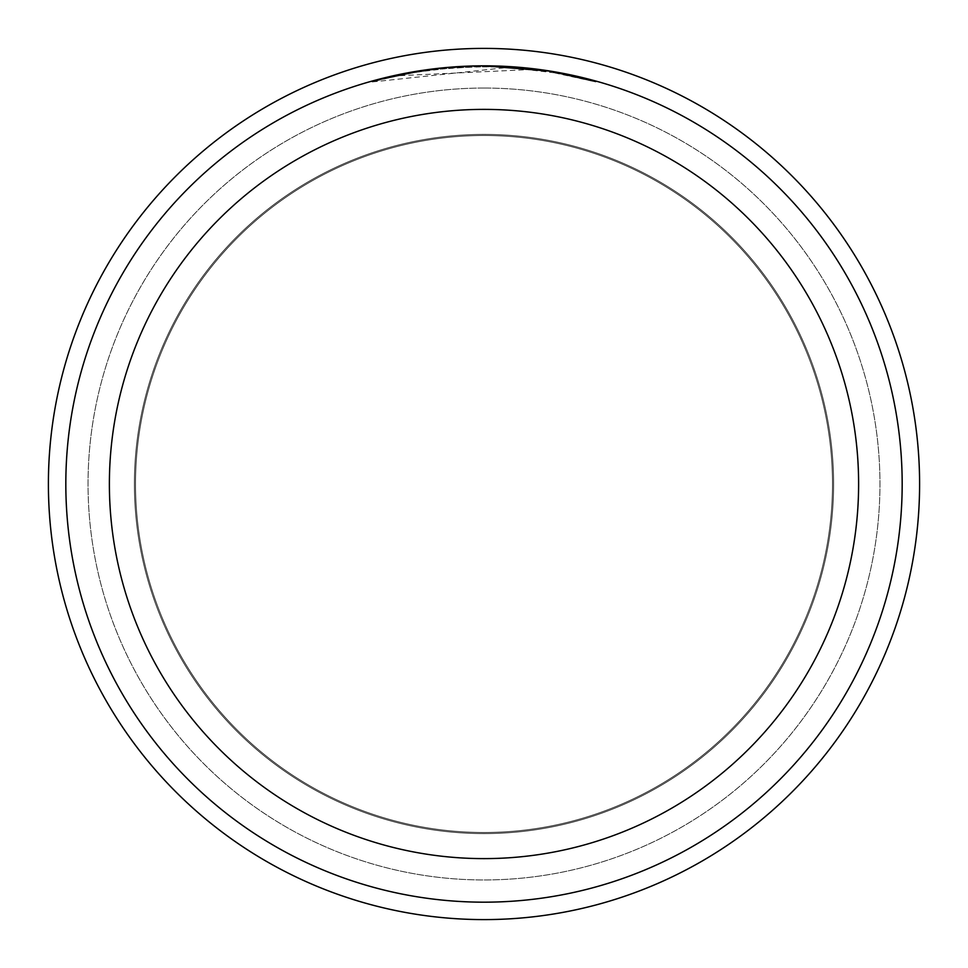 <?xml version="1.0" encoding="UTF-8"?>
<svg xmlns="http://www.w3.org/2000/svg" width="968" height="968" viewBox="0 0 968 968"><rect width="100%" height="100%" fill="white"/><g stroke="black" fill="none" stroke-linecap="round" stroke-linejoin="round"><path stroke-width="0.73" stroke-dasharray="4.84 3.63" d="M484 134.395A349.605 349.605 0 0 1 833.605 484A349.605 349.605 0 0 1 484 833.605A349.605 349.605 0 0 1 134.395 484A349.605 349.605 0 0 1 484 134.395A349.605 349.605 0 0 1 833.605 484A349.605 349.605 0 0 1 484 833.605A349.605 349.605 0 0 1 134.395 484A349.605 349.605 0 0 1 484 134.395A349.605 349.605 0 0 1 833.605 484A349.605 349.605 0 0 1 484 833.605A349.605 349.605 0 0 1 134.395 484A349.605 349.605 0 0 1 484 134.395A349.605 349.605 0 0 1 833.605 484A349.605 349.605 0 0 1 484 833.605A349.605 349.605 0 0 1 134.395 484A349.605 349.605 0 0 1 484 134.395M484 88.04A395.96 395.96 0 0 1 879.96 484A395.96 395.96 0 0 1 484 879.96A395.96 395.96 0 0 1 88.04 484A395.96 395.96 0 0 1 484 88.04A395.96 395.96 0 0 1 879.96 484A395.96 395.96 0 0 1 484 879.96A395.96 395.96 0 0 1 88.04 484A395.96 395.96 0 0 1 484 88.04M484 135.52A348.48 348.48 0 0 1 832.48 484A348.48 348.48 0 0 1 484 832.48A348.48 348.48 0 0 1 135.52 484A348.48 348.48 0 0 1 484 135.52A348.48 348.48 0 0 1 832.48 484A348.48 348.48 0 0 1 484 832.48A348.48 348.48 0 0 1 135.52 484A348.48 348.48 0 0 1 484 135.52M458.493 66.598L484 65.836A418.176 418.176 0 0 1 902.176 484A418.176 418.176 0 0 1 484 902.176A418.176 418.176 0 0 1 65.824 484A418.176 418.176 0 0 1 484 65.824L531.928 68.583L484 65.824L508.26 66.526L552.631 71.499M595.804 81.058L550.865 71.209L550.865 72.092L595.804 81.953L557.06 73.145L508.26 67.397L372.196 81.953L394.533 76.399L417.147 72.08L451.451 67.966L485.972 66.695L508.986 67.445L531.928 69.454L531.928 68.583M531.928 69.454L397.424 75.77A417.305 417.305 0 0 1 436.967 69.357L474.09 66.816L497.092 66.901L520.131 68.268L550.852 72.08M456.412 66.731L436.967 68.486L436.967 69.357L436.967 68.474A418.176 418.176 0 0 0 397.437 74.887L397.424 75.77L397.437 74.887M443.332 67.808L441.553 67.99M595.84 81.965L595.84 81.058L595.84 81.965M557.06 73.145L557.06 72.261L557.06 73.145M508.26 67.397L508.26 66.526M372.172 81.953L372.172 81.058L387.841 77.029L419.567 70.821L443.634 67.772L474.09 65.945M423.839 70.18L427.36 69.684M436.967 68.474L447.313 67.433M453.302 66.949L454.839 66.84M457.174 66.683L460.756 66.477M467.048 66.175L476.389 65.897M484 48.4A435.6 435.6 0 0 1 919.6 484A435.6 435.6 0 0 1 484 919.6A435.6 435.6 0 0 1 48.4 484A435.6 435.6 0 0 1 484 48.4M557.217 72.285L557.217 73.169"/><path stroke-width="1.45" d="M484 48.4A435.6 435.6 0 0 1 919.6 484A435.6 435.6 0 0 1 484 919.6A435.6 435.6 0 0 1 48.4 484A435.6 435.6 0 0 1 484 48.4A435.6 435.6 0 0 1 919.6 484A435.6 435.6 0 0 1 484 919.6A435.6 435.6 0 0 1 48.4 484A435.6 435.6 0 0 1 484 48.4M476.389 65.897L484 65.824A418.176 418.176 0 0 1 902.176 484A418.176 418.176 0 0 1 484 902.176A418.176 418.176 0 0 1 65.824 484A418.176 418.176 0 0 1 484 65.824L550.865 71.209M552.631 71.499L595.804 81.058M484 109.384A374.616 374.616 0 0 1 858.616 484A374.616 374.616 0 0 1 484 858.616A374.616 374.616 0 0 1 109.384 484A374.616 374.616 0 0 1 484 109.384M441.553 67.99L397.424 74.887M456.412 66.731L458.493 66.598M372.196 81.046L423.839 70.18M427.36 69.684L436.967 68.474M447.313 67.433L453.302 66.949M454.839 66.84L457.174 66.683M460.756 66.477L467.048 66.175M474.09 65.945L443.332 67.808"/></g></svg>
